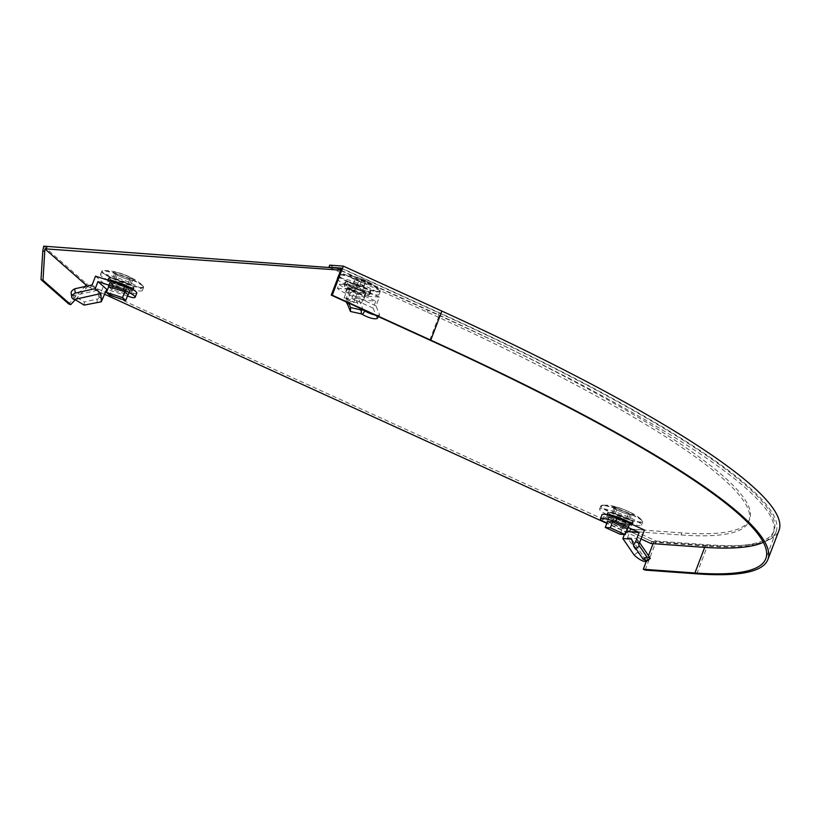 <?xml version="1.0" encoding="UTF-8"?>
<svg xmlns="http://www.w3.org/2000/svg" width="820" height="820" viewBox="0 0 820 820"><rect width="100%" height="100%" fill="white"/><g stroke="black" fill="none" stroke-linecap="round" stroke-linejoin="round"><path stroke-width="0.61" stroke-dasharray="4.1 3.07" d="M626.306 518.168A13.796 1.906 20.9 0 1 633.204 522.658A13.796 1.906 20.9 0 1 614.334 517.307A13.796 1.906 20.9 0 1 607.425 512.818A13.796 1.906 20.9 0 1 626.306 518.168M632.425 524.544A13.796 1.906 20.9 0 1 632.415 524.738A13.796 1.906 20.9 0 1 613.534 519.388A13.796 1.906 20.9 0 1 606.636 514.898A13.796 1.906 20.9 0 1 606.902 514.673M363.844 287.584A13.796 1.906 20.9 0 1 370.742 292.074A13.796 1.906 20.9 0 1 351.862 286.723A13.796 1.906 20.9 0 1 344.964 282.234A13.796 1.906 20.9 0 1 363.844 287.584M363.055 289.665A13.796 1.906 20.9 0 1 369.953 294.154A13.796 1.906 20.9 0 1 351.073 288.794A13.796 1.906 20.9 0 1 344.174 284.304A13.796 1.906 20.9 0 1 363.055 289.665M127.182 283.597A13.796 1.906 20.9 0 1 134.08 288.087A13.796 1.906 20.9 0 1 115.2 282.736A13.796 1.906 20.9 0 1 108.301 278.246A13.796 1.906 20.9 0 1 127.182 283.597M133.229 289.808A13.796 1.906 20.9 0 1 133.291 290.157A13.796 1.906 20.9 0 1 114.41 284.806A13.796 1.906 20.9 0 1 107.512 280.317A13.796 1.906 20.9 0 1 107.748 280.112M87.176 286.026L87.73 286.518L75.286 299.731L75.368 296.604L74.282 295.477L98.133 290.157L98.564 298.685L104.273 283.843L133.629 293.355L132.051 297.506M86.223 287.963L84.214 287.318L68.736 303.964M43.685 246.164L86.52 283.792L84.214 287.318M341.448 268.458L439.12 313.014A669.643 92.475 20.9 0 1 774.018 530.889A669.643 92.475 20.9 0 1 703.355 545.156L651.746 541.425L86.52 283.792M340.648 270.528L438.331 315.085A669.643 92.475 20.9 0 1 773.219 532.959A669.643 92.475 20.9 0 1 763.338 542.297M650.947 543.496L651.746 541.425L629.432 531.247L681.051 534.978A642.726 88.765 -159.1 0 0 748.865 521.284A642.726 88.765 -159.1 0 0 427.435 312.174L328.902 267.217M104.775 294.329L87.73 286.518M641.045 538.976L606.831 523.375M90.446 287.799L91.235 285.719M631.297 514.704L614.334 507.119L631.297 514.704M629.319 519.9L612.345 512.315L629.319 519.9M601.962 508.636A22.437 3.095 -159.1 0 0 599.594 509.117A22.437 3.095 -159.1 0 0 615.01 518.24A22.437 3.095 -159.1 0 0 639.149 525.599A22.437 3.095 -159.1 0 0 641.517 525.118A22.437 3.095 -159.1 0 0 626.111 515.995A22.437 3.095 -159.1 0 0 601.962 508.636M613.616 506.637A11.244 1.558 -159.1 0 0 612.427 506.873A11.244 1.558 -159.1 0 0 620.156 511.454A11.244 1.558 -159.1 0 0 632.251 515.144A11.244 1.558 -159.1 0 0 633.44 514.898A11.244 1.558 -159.1 0 0 625.721 510.327A11.244 1.558 -159.1 0 0 613.616 506.637A11.244 1.558 -159.1 0 0 612.427 506.883A11.244 1.558 -159.1 0 0 620.156 511.454A11.244 1.558 -159.1 0 0 632.251 515.144A11.244 1.558 -159.1 0 0 633.44 514.898A11.244 1.558 -159.1 0 0 625.721 510.327A11.244 1.558 -159.1 0 0 613.616 506.637M631.431 522.084A13.12 1.814 20.9 0 1 617.306 517.768A13.12 1.814 20.9 0 1 608.297 512.438A13.12 1.814 20.9 0 1 609.68 512.151A13.12 1.814 20.9 0 1 623.805 516.467A13.12 1.814 20.9 0 1 632.814 521.797A13.12 1.814 20.9 0 1 631.431 522.084M608.173 516.098A13.12 1.814 -159.1 0 0 606.79 516.385A13.12 1.814 -159.1 0 0 615.799 521.715A13.12 1.814 -159.1 0 0 629.924 526.02A13.12 1.814 -159.1 0 0 631.308 525.743A13.12 1.814 -159.1 0 0 622.298 520.403A13.12 1.814 -159.1 0 0 608.173 516.098M629.022 524.636L614.149 517.851L609.086 517.481L623.958 524.267L629.022 524.636L627.464 528.705M612.591 521.92L614.149 517.851M607.548 521.499L609.086 517.481M620.145 534.23L623.958 524.267M364.849 280.624L365.74 281.404L358.924 280.911L354.968 279.261L362.02 279.702L364.849 280.624M362.87 285.811L363.752 286.59L356.936 286.098L352.979 284.448L360.041 284.888L362.87 285.811M348.356 285.832A22.437 3.095 -159.1 0 0 379.045 294.534A22.437 3.095 -159.1 0 0 367.832 287.236A22.437 3.095 -159.1 0 0 337.133 278.534A22.437 3.095 -159.1 0 0 348.356 285.832M355.593 279.948A11.244 1.558 -159.1 0 0 370.978 284.314A11.244 1.558 -159.1 0 0 365.351 280.655A11.244 1.558 -159.1 0 0 349.966 276.289A11.244 1.558 -159.1 0 0 355.583 279.948A11.244 1.558 -159.1 0 0 370.978 284.314A11.244 1.558 -159.1 0 0 365.351 280.655A11.244 1.558 -159.1 0 0 349.966 276.289A11.244 1.558 -159.1 0 0 355.593 279.948M363.793 286.949A13.12 1.814 20.9 0 1 370.353 291.213A13.12 1.814 20.9 0 1 352.395 286.118A13.12 1.814 20.9 0 1 345.835 281.854A13.12 1.814 20.9 0 1 363.793 286.949M350.888 290.065A13.12 1.814 -159.1 0 0 368.846 295.159A13.12 1.814 -159.1 0 0 362.286 290.885A13.12 1.814 -159.1 0 0 344.328 285.79A13.12 1.814 -159.1 0 0 350.888 290.065M353.717 302.365L361.507 302.928L351.841 298.521L344.051 297.957L353.717 302.365L357.52 292.402L365.31 292.965L355.644 288.548L347.854 287.994L357.52 292.402M344.051 297.957L347.854 287.994M351.841 298.521L355.644 288.548M361.507 302.928L365.31 292.965M114.79 273.388L132.912 279.384L114.79 273.388M112.811 278.585L130.933 284.581L112.811 278.585M141.46 289.04A22.437 3.095 -159.1 0 0 118.808 278.277A22.437 3.095 -159.1 0 0 100.47 274.536A22.437 3.095 -159.1 0 0 101.403 276.043A22.437 3.095 -159.1 0 0 124.045 286.805A22.437 3.095 -159.1 0 0 142.383 290.546A22.437 3.095 -159.1 0 0 141.46 289.04M133.855 279.569A11.244 1.558 -159.1 0 0 122.498 274.177A11.244 1.558 -159.1 0 0 113.303 272.301A11.244 1.558 -159.1 0 0 113.765 273.06A11.244 1.558 -159.1 0 0 125.122 278.452A11.244 1.558 -159.1 0 0 134.316 280.327A11.244 1.558 -159.1 0 0 133.855 279.569A11.244 1.558 -159.1 0 0 122.498 274.177A11.244 1.558 -159.1 0 0 113.303 272.301A11.244 1.558 -159.1 0 0 113.765 273.06A11.244 1.558 -159.1 0 0 125.122 278.452A11.244 1.558 -159.1 0 0 134.316 280.327A11.244 1.558 -159.1 0 0 133.855 279.569M109.716 278.738A13.12 1.814 20.9 0 1 109.173 277.857A13.12 1.814 20.9 0 1 119.894 280.05A13.12 1.814 20.9 0 1 133.148 286.344A13.12 1.814 20.9 0 1 133.691 287.226A13.12 1.814 20.9 0 1 122.959 285.032A13.12 1.814 20.9 0 1 109.716 278.738M131.641 290.28A13.12 1.814 -159.1 0 0 118.387 283.986A13.12 1.814 -159.1 0 0 107.666 281.803A13.12 1.814 -159.1 0 0 108.209 282.685A13.12 1.814 -159.1 0 0 121.452 288.978A13.12 1.814 -159.1 0 0 132.184 291.172A13.12 1.814 -159.1 0 0 131.641 290.28M113.539 285.319L129.56 290.516L126.311 287.656L110.28 282.459L113.539 285.319L109.736 295.282M128.043 294.503L129.56 290.516M124.753 291.725L126.311 287.656M108.732 286.529L110.28 282.459M601.993 520.772L603.571 516.62A20.192 2.788 20.9 0 1 602.044 514.704M634.198 555.109L637.427 552.362L627.474 537.828L630.826 529.054L603.571 516.62M624.358 534.537L625.516 531.503L606.964 523.037M607.466 521.715L622.493 528.572L627.382 528.931M626.377 531.565L625.516 531.503M608.471 517.297L614.016 517.697L629.637 524.82L624.082 524.421L608.471 517.297L606.882 521.448M630.826 529.054L644.458 530.038M612.438 521.848L614.016 517.697M622.493 528.572L624.082 524.421M628.048 528.972L629.637 524.82M637.427 552.362A20.192 6.58 -130.4 0 0 649.788 558.604L650.342 558.328M647.902 560.203L649.788 558.604M639.631 542.686L636.761 538.494L638.729 544.91M627.474 537.828L636.761 538.494M631.605 539.16L646.591 561.034M377.313 318.426L373.12 308.146L375.806 301.124L363.475 300.233A20.192 2.788 20.9 0 1 347.208 294.062A20.192 2.788 20.9 0 1 337.45 288.363L339.039 284.212L353.307 285.247L347.731 300.171L358.258 297.803L363.075 309.632M363.475 300.233L365.064 296.082A20.192 2.788 20.9 0 1 348.797 289.911A20.192 2.788 20.9 0 1 339.039 284.212M337.45 288.363L349.781 289.255L375.806 301.124M348.203 298.623L346.255 298.49L349.781 289.255M378.481 316.663L379.65 314.911L375.99 305.891L379.342 297.117L365.064 296.082M356.208 296.748L364.387 297.342L353.789 292.504L345.609 291.91L356.208 296.748L357.797 292.596L347.198 287.758L355.378 288.353L365.976 293.191L357.797 292.596M379.342 297.117L353.307 285.247M345.609 291.91L347.198 287.758M364.387 297.342L365.976 293.191M353.789 292.504L355.378 288.353M379.65 314.911A20.192 6.673 -146.3 0 1 374.617 314.901M347.813 302.672L347.895 300.919L348.787 303.113M346.255 298.49L346.245 302.795L356.392 300.51L361.907 314.08M347.895 300.919L347.731 300.171M375.99 305.891L358.258 297.803M373.12 308.146L356.392 300.51M136.786 293.037A20.192 2.788 20.9 0 1 133.629 293.355M127.459 296.02L107.563 289.573M103.166 298.521L99.169 297.219M108.64 286.774L111.704 289.481L127.951 294.739M126.557 287.646L130.124 290.782L113.293 285.329L109.726 282.193L126.557 287.646L124.968 291.797M95.51 276.145L104.273 283.843M128.535 294.933L130.124 290.782M108.137 286.344L109.726 282.193M111.704 289.481L113.293 285.329M71.145 292.945A20.192 5.894 171.6 0 0 73.38 295.128L74.282 295.477M74.005 299.372L73.38 295.128M84.173 305.112L84.255 301.986L75.368 296.604M97.088 302.231L97.17 299.105L84.255 301.986M97.17 299.105L98.564 298.685M92.158 284.919L98.133 290.157M645.155 570.105L656.256 541.046L630.231 529.166L681.84 532.897A642.726 88.765 -159.1 0 0 749.654 519.203A642.726 88.765 -159.1 0 0 428.224 310.093L329.702 265.147M630.231 529.166L629.432 531.247M653.079 543.65L653.601 542.276L705.22 546.007A671.887 92.793 -159.1 0 0 776.109 531.688A671.887 92.793 -159.1 0 0 440.094 313.086L341.571 268.14M651.746 541.425L653.601 542.276M646.283 561.433L648.497 555.642M656.256 541.046L707.865 544.777A674.132 93.101 -159.1 0 0 779 530.407M438.331 315.085L439.12 313.014M702.566 547.227L703.355 545.156M626.49 518.978L628.468 513.791M603.161 505.499A22.437 3.095 -159.1 0 0 600.793 505.981A22.437 3.095 -159.1 0 0 616.199 515.103A22.437 3.095 -159.1 0 0 640.348 522.463A22.437 3.095 -159.1 0 0 642.716 521.981A22.437 3.095 -159.1 0 0 627.3 512.859A22.437 3.095 -159.1 0 0 603.161 505.499M603.51 505.222A22.191 3.065 -159.1 0 0 602.28 505.212A22.191 3.065 -159.1 0 0 613.657 513.545A22.191 3.065 -159.1 0 0 640.276 522.002A22.191 3.065 -159.1 0 0 642.111 520.423A22.191 3.065 -159.1 0 0 624.532 511.352A22.191 3.065 -159.1 0 0 603.51 505.222M613.473 513.043L615.451 507.857M615.42 513.187L617.399 507.99M628.438 519.121L630.416 513.925M363.752 286.59L365.74 281.404M349.545 282.695A22.437 3.095 -159.1 0 0 380.244 291.397A22.437 3.095 -159.1 0 0 369.031 284.099A22.437 3.095 -159.1 0 0 338.332 275.397A22.437 3.095 -159.1 0 0 349.545 282.695M349.802 282.326A22.191 3.065 -159.1 0 0 372.126 290.362A22.191 3.065 -159.1 0 0 379.65 289.839A22.191 3.065 -159.1 0 0 369.061 283.72A22.191 3.065 -159.1 0 0 339.818 274.628A22.191 3.065 -159.1 0 0 349.802 282.326M356.936 286.098L358.924 280.911M353.225 284.396L355.203 279.21M360.041 284.888L362.02 279.702M114.185 278.677L116.173 273.49M142.66 285.903A22.437 3.095 -159.1 0 0 120.007 275.141A22.437 3.095 -159.1 0 0 101.67 271.399A22.437 3.095 -159.1 0 0 102.592 272.916A22.437 3.095 -159.1 0 0 125.245 283.669A22.437 3.095 -159.1 0 0 143.582 287.41A22.437 3.095 -159.1 0 0 142.66 285.903M142.577 285.462A22.191 3.065 -159.1 0 0 123.082 275.879A22.191 3.065 -159.1 0 0 103.156 270.641A22.191 3.065 -159.1 0 0 102.961 272.609A22.191 3.065 -159.1 0 0 128.217 284.232A22.191 3.065 -159.1 0 0 142.987 285.852A22.191 3.065 -159.1 0 0 142.577 285.462M128.207 283.228L130.195 278.041M129.468 284.325L131.446 279.138M115.446 279.784L117.424 274.587M681.84 532.897L681.051 534.978M428.224 310.093L427.435 312.174M429.793 340.064L440.094 313.086M704.687 547.381L705.22 546.007M696.774 573.836L707.865 544.777M632.415 524.738L633.204 522.658M369.953 294.154L370.742 292.074M133.291 290.157L134.08 288.087M107.512 280.317L108.301 278.246M344.174 284.304L344.964 282.234M606.636 514.898L607.425 512.818M773.219 532.959L774.018 530.889M641.517 525.118L642.716 521.981L642.111 520.423C639.21 516.918 633.04 513.238 623.6 509.384C616.937 506.821 611.453 505.427 607.128 505.202L602.28 505.212L600.793 505.981L599.594 509.117M608.297 512.438L607.476 514.581M607.405 514.775L606.79 516.385M632.814 521.797L631.995 523.949M631.861 524.287L631.308 525.743M612.345 512.315L614.334 507.119M629.555 519.849L631.533 514.663M363.988 286.539L365.976 281.352M337.133 278.534L338.332 275.397L339.818 274.628C345.671 273.644 359.252 277.355 366.376 280.993C372.454 283.863 376.882 286.815 379.65 289.839L380.244 291.397L379.045 294.534M370.353 291.213L368.846 295.159M345.835 281.854L344.328 285.79M352.979 284.448L354.968 279.261M112.719 278.431L114.697 273.244M142.383 290.546L143.582 287.41L140.978 283.915C134.111 278.585 126.229 274.741 117.342 272.404C112.565 271 107.83 270.415 103.156 270.641L101.67 271.399L100.47 274.536M109.173 277.857L108.353 280.01M108.25 280.276L107.666 281.803M133.691 287.226L132.871 289.368M132.799 289.552L132.184 291.172M130.933 284.581L132.912 279.384M749.654 519.203L748.865 521.284M776.109 531.688L765.808 558.666"/><path stroke-width="1.23" d="M606.902 514.673A13.796 1.906 20.9 0 1 625.516 520.249A13.796 1.906 20.9 0 1 632.425 524.544M107.748 280.112A13.796 1.906 20.9 0 1 126.393 285.678A13.796 1.906 20.9 0 1 133.229 289.808M107.563 289.573L106.692 289.286L101.301 301.781L84.173 305.112L75.286 299.72L70.735 304.62L42.999 280.255L44.895 248.89L87.176 286.026M42.999 280.255L41 279.599L42.814 250.94L44.823 251.596M70.735 304.62L68.736 303.964L41 279.599M42.814 250.94L43.685 246.164L341.448 268.458M46.976 246.84L46.186 248.911L339.798 270.139L340.597 268.068L341.571 268.14L331.26 295.118L332.233 295.19L343.334 266.131L441.867 311.077A674.132 93.101 -159.1 0 1 779 530.407L767.899 559.466A674.132 93.101 -159.1 0 0 430.766 340.136L332.233 295.19M339.798 270.139L340.648 270.528M763.338 542.297A669.643 92.475 20.9 0 1 702.566 547.227L650.947 543.496L641.045 538.976M46.186 248.911L44.895 248.89M606.831 523.375L104.775 294.329M605.273 527.444L620.145 534.23L625.209 534.599L610.346 527.813L605.273 527.444L607.548 521.499M610.346 527.813L612.591 521.92M625.209 534.599L627.464 528.705M122.508 297.619L106.477 292.422L109.736 295.282L125.757 300.479L122.508 297.619L124.753 291.725M125.757 300.479L128.043 294.503M106.477 292.422L108.732 286.529M606.964 523.037L601.993 520.772A20.192 2.788 20.9 0 1 600.466 518.855A20.192 2.788 20.9 0 1 602.597 518.424A20.192 2.788 20.9 0 1 615.625 521.756L617.214 517.605L644.458 530.038L638.729 544.91L646.898 556.893L650.342 558.328L639.631 542.686M600.466 518.855L602.044 514.704A20.192 2.788 20.9 0 1 604.176 514.273A20.192 2.788 20.9 0 1 617.214 517.605M615.625 521.756L639.159 532.487L626.377 531.565M639.344 543.414L635.633 541.723L639.159 532.487M650.239 558.41L646.56 561.351A20.192 6.58 -130.4 0 1 634.198 555.109L622.841 538.525L624.358 534.537M627.382 528.931L612.438 521.848L607.466 521.715M639.538 546.151L635.766 548.457L643.126 559.199L646.303 560.808L650.342 558.328M646.303 560.808L646.56 561.351M643.126 559.199L646.898 556.893M635.766 548.457L633.501 545.341L631.605 539.16L622.841 538.525M635.633 541.723L633.501 545.341M374.617 314.901A20.192 6.673 -146.3 0 1 364.838 310.985L362.491 314.511A20.192 6.673 -146.3 0 0 377.313 318.426L378.481 316.663M364.838 310.985L363.075 309.632M347.813 302.672L347.721 304.814L350.427 311.477L361.21 313.855L361.384 309.95L363.26 310.103M361.21 313.855L362.491 314.511M350.427 311.477L350.601 307.572L361.384 309.95M348.787 303.113L350.601 307.572M347.721 304.814L346.214 301.944M123.287 289.808L124.876 285.657L95.51 276.145L92.158 284.919L74.681 288.814L75.307 293.058L95.253 288.609L97.928 281.588L123.287 289.808A20.192 2.788 20.9 0 1 134.367 295.835A20.192 2.788 20.9 0 1 135.197 297.188A20.192 2.788 20.9 0 1 132.051 297.506L127.459 296.02M124.876 285.657A20.192 2.788 20.9 0 1 135.946 291.684A20.192 2.788 20.9 0 1 136.786 293.037L135.197 297.188M127.951 294.739L124.968 291.797L108.64 286.774M106.692 289.286L97.928 281.588M75.307 293.058A20.192 5.894 171.6 0 0 71.77 297.188A20.192 5.894 171.6 0 0 74.005 299.372L75.286 299.72M74.681 288.814A20.192 5.894 171.6 0 0 71.145 292.945L71.77 297.188M101.301 301.781L100.88 293.56L74.579 299.433M95.253 288.609L100.88 293.56M648.497 555.642L653.079 543.65M767.899 559.466A674.132 93.101 -159.1 0 1 696.774 573.836L645.155 570.105L643.3 569.254L646.283 561.433M643.3 569.254L694.909 572.985A671.887 92.793 -159.1 0 0 765.808 558.666A671.887 92.793 -159.1 0 0 429.793 340.064L331.26 295.118M340.597 268.068L328.902 267.217L329.702 265.147L343.334 266.131M694.909 572.985L704.687 547.381M430.766 340.136L441.867 311.077"/></g></svg>

